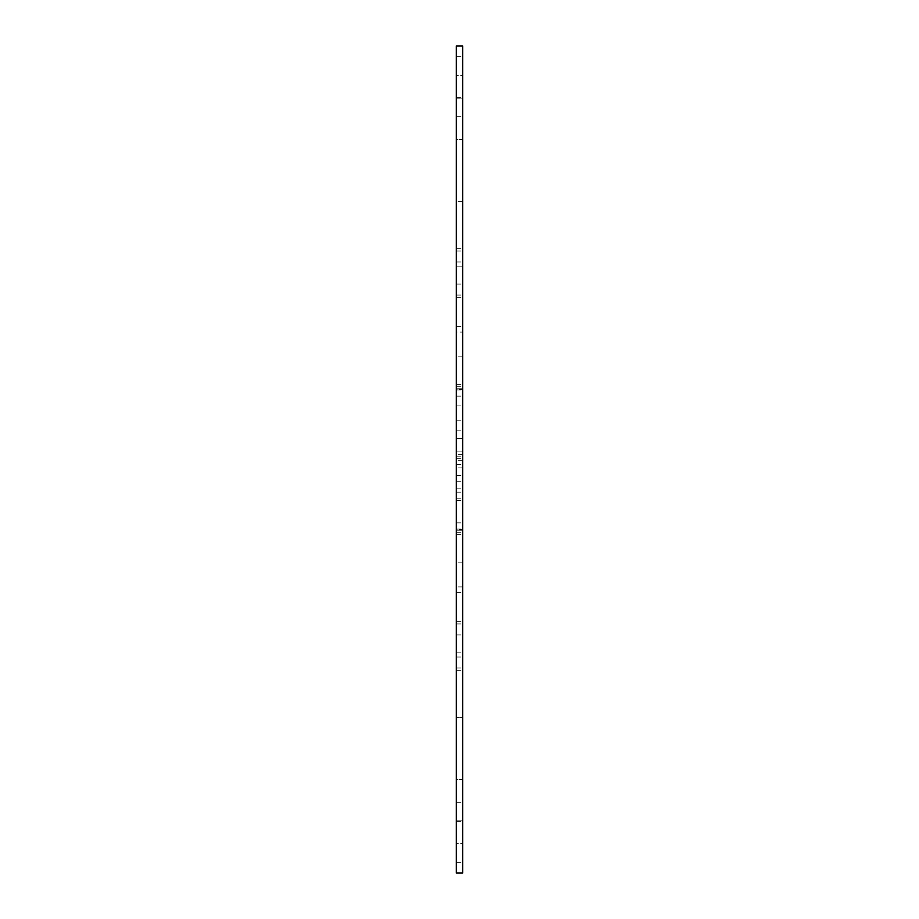 <?xml version="1.0" encoding="UTF-8"?>
<svg xmlns="http://www.w3.org/2000/svg" width="919" height="919" viewBox="0 0 919 919"><rect width="100%" height="100%" fill="white"/><g stroke="black" fill="none" stroke-linecap="round" stroke-linejoin="round"><path stroke-width="0.69" stroke-dasharray="4.59 3.45" d="M462.636 873.05L462.636 45.95M456.364 460.706L456.364 592.491L456.364 460.706M456.364 458.294L456.364 332.115L456.364 458.294M462.636 483.785L462.636 456.157L462.636 483.785M456.364 483.785L456.364 456.157L456.364 483.785M456.364 438.558L462.636 438.558L462.636 405.061L462.636 438.558L456.364 438.558L456.364 405.061L456.364 438.558M462.636 472.906L462.636 500.533L462.636 472.906M456.364 472.906L456.364 500.533L456.364 472.906M462.636 527.552L462.636 522.842L462.636 527.552M456.364 527.552L456.364 522.842L456.364 527.552M462.636 493.526L462.636 488.816L462.636 493.526M456.364 493.526L456.364 488.816L456.364 493.526M462.636 425.474L462.636 420.764L462.636 425.474M456.364 425.474L456.364 420.764L456.364 425.474M462.636 391.448L462.636 396.158L462.636 391.448M456.364 391.448L456.364 396.158L456.364 391.448M462.636 278.503L462.636 248.406L462.636 278.503M456.364 278.503L456.364 248.406L456.364 278.503M462.636 267.521L462.636 297.618L462.636 267.521M456.364 267.521L456.364 297.618L456.364 267.521M462.636 651.479L462.636 621.382L462.636 651.479M456.364 651.479L456.364 621.382L456.364 651.479M462.636 640.497L462.636 670.594L462.636 640.497M456.364 640.497L456.364 670.594L456.364 640.497M462.636 717.509L462.636 820.196L462.636 717.509L456.364 717.509L456.364 529.608L456.364 820.196L456.364 717.509L462.636 717.509M462.636 266.832L462.636 98.804L462.636 389.943L462.636 266.832L456.364 266.832L456.364 389.392L456.364 201.491L456.364 266.832L462.636 266.832M456.364 873.05L456.364 45.95M462.636 75.53L462.636 97.506L462.636 75.53L456.364 75.53L456.364 56.415L456.364 97.506L456.364 75.53L462.636 75.53M462.636 97.506L462.636 116.621L462.636 97.506L456.364 97.506L456.364 116.621L456.364 97.506L462.636 97.506M462.636 843.47L462.636 821.494L462.636 843.47L456.364 843.47L456.364 862.585L456.364 821.494L456.364 843.47L462.636 843.47M462.636 821.494L462.636 802.379L462.636 821.494L456.364 821.494L456.364 802.379L456.364 821.494L462.636 821.494M462.636 451.126L462.636 467.874L462.636 451.126L456.364 451.126L456.364 467.874L456.364 451.126L462.636 451.126M462.636 820.196L462.636 529.057L462.636 821.425L462.636 820.196L456.364 820.196L456.364 821.425L456.364 820.196L462.636 820.196M462.636 98.804L462.636 389.943L462.636 97.575L462.636 98.804L456.364 98.804L456.364 201.491L456.364 97.575L456.364 98.804L462.636 98.804M456.364 139.447L456.364 384.556L456.364 97.575L456.364 139.447L462.636 139.447L456.364 139.447M456.364 389.392L456.364 388.209L456.364 389.943L462.636 389.357L456.364 389.357M456.364 388.209L456.364 384.556L456.364 388.209L462.636 388.209L456.364 388.209M456.364 332.115L456.364 356.813L456.364 326.509L456.364 332.115L462.636 332.115L456.364 332.115M456.364 779.553L456.364 534.444L456.364 821.425L456.364 779.553L462.636 779.553L456.364 779.553M456.364 529.608L456.364 530.791L456.364 529.057L462.636 529.643L456.364 529.643M456.364 530.791L456.364 534.444L456.364 530.791L462.636 530.791L456.364 530.791M462.636 467.874L456.364 467.874L462.636 467.874M456.364 405.061L462.636 405.061L456.364 405.061M456.364 464.336L462.636 464.336L456.364 464.336M456.364 458.351L462.636 458.351L456.364 458.351M456.364 492.159L462.636 492.159L456.364 492.159M456.364 481.28L462.636 481.28L456.364 481.28M456.364 295.056L462.636 295.056L456.364 295.056M456.364 284.063L462.636 284.063L456.364 284.063M456.364 668.033L462.636 668.033L456.364 668.033M456.364 657.051L462.636 657.051L456.364 657.051M462.636 562.187L456.364 562.187L462.636 562.187M456.364 534.444L462.636 534.444L456.364 534.444M456.364 652.168L462.636 652.168L456.364 652.168M462.636 586.885L456.364 586.885L462.636 586.885M462.636 460.649L456.364 460.649L462.636 460.649M462.636 454.664L456.364 454.664L462.636 454.664M462.636 356.813L456.364 356.813L462.636 356.813M456.364 384.556L462.636 384.556L456.364 384.556M462.636 201.491L456.364 201.491L462.636 201.491M456.364 634.937L462.636 634.937L456.364 634.937M456.364 623.944L462.636 623.944L456.364 623.944M456.364 250.967L462.636 250.967L456.364 250.967M456.364 261.949L462.636 261.949L456.364 261.949M456.364 464.532L462.636 464.532L456.364 464.532M456.364 475.41L462.636 475.41L456.364 475.41M456.364 500.533L462.636 500.533L456.364 500.533M456.364 522.842L462.636 522.842M456.364 488.816L462.636 488.816L456.364 488.816M456.364 420.764L462.636 420.764L456.364 420.764M456.364 386.738L462.636 386.738M456.364 297.618L462.636 297.618L456.364 297.618M456.364 670.594L462.636 670.594L456.364 670.594M456.364 821.425L462.636 821.425L456.364 821.425M456.364 592.491L462.636 592.491L456.364 592.491M456.364 326.509L462.636 326.509L456.364 326.509M456.364 97.575L462.636 97.575L456.364 97.575M456.364 621.382L462.636 621.382L456.364 621.382M456.364 862.585L462.636 862.585M456.364 802.379L462.636 802.379M456.364 248.406L462.636 248.406L456.364 248.406M456.364 56.415L462.636 56.415M456.364 116.621L462.636 116.621M456.364 498.236L462.636 498.236L456.364 498.236M456.364 430.184L462.636 430.184L456.364 430.184M456.364 396.158L462.636 396.158M456.364 532.262L462.636 532.262M456.364 456.157L462.636 456.157L456.364 456.157M456.364 529.057L462.636 529.057L456.364 529.057M456.364 389.943L462.636 389.943L456.364 389.943"/><path stroke-width="1.38" d="M462.636 459.5L462.636 873.05L456.364 873.05L456.364 45.95L462.636 45.95L462.636 459.5"/></g></svg>
